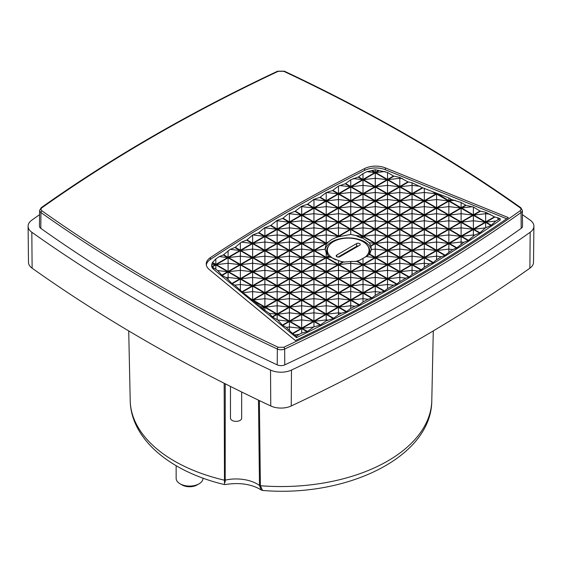 <?xml version="1.0" encoding="UTF-8"?>
<svg xmlns="http://www.w3.org/2000/svg" width="562" height="562" viewBox="0 0 562 562"><rect width="100%" height="100%" fill="white"/><g stroke="black" fill="none" stroke-linecap="round" stroke-linejoin="round"><path stroke-width="0.84" d="M154.065 282.581C193.532 305.37 234.916 326.929 278.225 347.267L283.775 347.267C370.59 306.473 449.326 261.021 519.983 210.898C521.283 209.83 521.283 208.762 519.983 207.694C449.326 157.571 370.59 112.112 283.775 71.318L278.225 71.318C191.41 112.112 112.674 157.571 42.017 207.694C40.717 208.762 40.717 209.83 42.017 210.898C77.24 235.9 114.592 259.792 154.065 282.581M261.85 490.254L261.133 489.945L259.489 485.442A29.905 17.267 0 0 0 257.255 484.001A29.905 17.267 0 0 0 225.193 480.138L225.229 383.797M210.392 257.607A1633.671 943.191 180 0 1 284.955 211.579A1633.671 943.191 180 0 1 364.682 168.53A16.783 9.687 180 0 1 385.356 167.883L508.357 217.613A1630.875 941.575 180 0 1 295.401 340.558L209.275 269.542A16.783 9.687 180 0 1 206.24 264.049A16.783 9.687 180 0 1 210.392 257.607L210.406 259.44A16.762 9.68 0 0 0 206.324 264.962M385.356 167.883L385.342 169.724A16.762 9.68 0 0 0 364.689 170.363A1633.65 943.176 0 0 0 284.969 213.412A1633.65 943.176 0 0 0 210.406 259.44M283.775 347.267A1.398 0.724 64.8 0 1 284.66 349.03L284.765 364.871A1634.043 943.408 0 0 0 409.045 300.122A1634.043 943.408 0 0 0 521.199 228.369L521.065 212.541A1633.875 943.31 0 0 1 408.925 284.288A1633.875 943.31 0 0 1 284.66 349.03A5.803 3.351 180 0 1 277.34 349.03A1633.875 943.31 0 0 1 153.075 284.288A1633.875 943.31 0 0 1 40.935 212.541A5.803 3.351 180 0 1 39.628 210.406L39.459 226.177A5.971 3.449 0 0 0 40.801 228.369A1634.043 943.408 0 0 0 277.235 364.871L277.34 349.03A1.398 0.724 115.2 0 1 278.225 347.267M405.883 278.134L399.8 281.646L396.898 283.979A1625.283 938.35 180 0 1 396.505 284.21L393.555 285.208L387.534 288.594L384.506 290.983A1625.283 938.35 180 0 1 384.106 291.207L380.959 292.247L375.268 295.366L371.981 297.916A1625.283 938.35 180 0 1 371.58 298.141L368.082 299.258L363.003 301.97L359.329 304.773A1625.283 938.35 180 0 1 358.921 304.99L354.917 306.234L350.744 308.405L346.543 311.552A1625.283 938.35 180 0 1 346.129 311.769L341.45 313.175L338.479 314.685L333.624 318.254A1625.283 938.35 180 0 1 333.21 318.471L326.213 320.804L320.579 324.878A1625.283 938.35 180 0 1 320.157 325.096L313.947 326.845L307.4 331.432A1625.283 938.35 180 0 1 306.971 331.643L301.689 333.09L299.167 334.362L296.49 336.231L296.49 337.671L213.588 269.317A10.65 6.147 180 0 1 211.663 265.756L212.288 262.819A10.643 6.14 180 0 1 212.513 262.489L215.836 258.913L219.299 256.588L223.24 254.979A1628.086 939.966 180 0 1 223.613 254.741L230.237 249.352L234.846 247.519A1628.086 939.966 180 0 1 235.225 247.28L241.393 242.145L246.585 240.136A1628.086 939.966 180 0 1 246.971 239.897L252.781 234.965L258.457 232.83A1628.086 939.966 180 0 1 258.843 232.598L264.407 227.919L270.455 225.594A1628.086 939.966 180 0 1 270.849 225.362L277.157 220.367L282.588 218.442A1628.086 939.966 180 0 1 282.981 218.211L288.397 213.82L294.853 211.354A1628.086 939.966 180 0 1 295.247 211.129L301.689 206.219L307.245 204.35A1628.086 939.966 180 0 1 307.646 204.125L313.947 199.32L319.764 197.424A1628.086 939.966 180 0 1 320.171 197.199L326.213 192.569L332.423 190.567A1628.086 939.966 180 0 1 332.83 190.342L338.479 186.092L345.201 183.788A1628.086 939.966 180 0 1 345.616 183.57L350.744 179.777L358.12 177.079A1628.086 939.966 180 0 1 358.542 176.868L363.003 173.623L366.944 171.677L371.545 170.672A10.643 6.14 180 0 1 372.114 170.539L375.268 169.759L378.633 170.419A10.643 6.14 180 0 1 379.231 170.532L387.534 172.457L393.47 176.018L399.8 177.43L407.9 181.849L412.058 182.812L422.322 187.68L448.848 197.95L451.644 199.531L461.114 202.489L466.067 205.362L473.38 207.027L480.032 211.01L485.645 212.274L494.455 216.841L500.166 218.646L495.789 221.028L491.321 225.207A1625.283 938.35 180 0 1 490.963 225.453L485.336 227.905L479.983 232.823A1625.283 938.35 180 0 1 479.611 233.061L474.672 235.099L468.504 240.353A1625.283 938.35 180 0 1 468.132 240.599L463.791 242.334L456.899 247.814A1625.283 938.35 180 0 1 456.527 248.053L452.684 249.549L445.16 255.197A1625.283 938.35 180 0 1 444.781 255.436L441.346 256.736L436.59 259.7L433.295 262.51A1625.283 938.35 180 0 1 432.909 262.742L429.775 263.894L424.324 267.21L421.296 269.739A1625.283 938.35 180 0 1 420.903 269.971L417.959 271.032L412.058 274.523L409.164 276.897A1625.283 938.35 180 0 1 408.771 277.129L405.883 278.134L399.8 277.431L399.8 281.646M500.166 218.646L500.187 220.065A1625.297 938.357 180 0 1 402.863 281.478A1625.297 938.357 180 0 1 296.49 337.671M363.003 264.407L357.601 261.295A23.246 13.418 180 0 1 357.046 261.428L362.609 264.639L350.744 271.488L338.872 264.639L343.227 262.124A23.246 13.418 180 0 1 342.588 262.033L338.479 264.407L326.606 257.558L328.735 256.328A23.246 13.418 180 0 1 328.426 256.054L326.213 257.333L314.348 250.476L326.213 243.627L326.719 243.915A23.246 13.418 180 0 1 326.958 243.599L326.606 243.395L327.59 242.826A23.246 13.418 180 0 1 328.693 241.737L331.784 239.44L335.612 237.74A23.246 13.418 180 0 1 339.371 236.609L350.744 234.424L355.753 235.527L360.404 237.593A23.246 13.418 180 0 1 360.888 237.768L363.003 238.239L369.332 242.756L370.765 245.77A23.246 13.418 180 0 1 370.92 246.135L371.334 249.563L369.712 254.122A23.246 13.418 180 0 1 369.473 254.438L363.003 258.372L363.003 264.407L374.875 257.558L369.473 254.438M371.292 249.802A23.218 13.404 0 0 0 355.894 238.646A23.218 13.404 0 0 0 331.798 241.822A23.218 13.404 0 0 0 325.173 249.647M367.85 246.1A21.602 12.469 180 0 1 369.817 251.376A21.602 12.469 180 0 1 368.869 254.958M230.476 386.438L230.476 418.135A5.592 3.231 0 0 0 233.925 421.121A5.592 3.231 0 0 0 240.023 420.425A5.592 3.231 0 0 0 241.66 418.135L241.66 391.988M360.614 259.841A20.85 12.041 180 0 1 355.065 261.527M345.089 262.061A20.85 12.041 180 0 1 340.347 261.309M336.111 259.96A20.85 12.041 180 0 1 327.365 250.013A20.85 12.041 180 0 1 333.47 241.646A20.85 12.041 180 0 1 356.076 239.005A20.85 12.041 180 0 1 369.072 250.013A20.85 12.041 180 0 1 364.921 257.368M176.145 465.708L176.145 478.332A13.425 7.756 0 0 0 180.079 483.812A13.425 7.756 0 0 0 199.067 483.812L199.067 483.812A13.425 7.756 0 0 0 203.001 478.332L203.001 478.136M180.079 483.812L182.053 484.957A10.629 6.14 0 0 0 197.086 484.957L199.067 483.812L197.086 484.957M385.342 169.724L506.685 218.773M296.49 336.231L292.486 333.449L286.339 327.351L282.384 325.117L277.754 319.982L272.612 317.059L269.163 313.322L262.18 308.461L260.564 306.669L241.976 291.797L234.811 285.152L231.881 283.473L226.226 277.649L222.102 275.408L217.642 270.554L212.281 266.922A10.643 6.14 180 0 1 212.092 266.578L211.691 264.203L215.443 264.639L212.092 266.578M39.586 214.677A1645.241 949.871 0 0 0 31.823 220.149A16.607 9.589 0 0 0 28.1 226.254A16.607 9.589 0 0 0 31.823 232.247A1645.241 949.871 0 0 0 270.519 370.056A16.607 9.589 0 0 0 291.481 370.056A1645.241 949.871 0 0 0 530.177 232.247A16.607 9.589 0 0 0 533.9 226.254A16.607 9.589 0 0 0 530.177 220.149A1645.241 949.871 0 0 0 522.414 214.677M519.983 210.898A1.398 0.885 54.6 0 1 521.065 212.541A5.803 3.351 180 0 0 522.372 210.406L522.541 226.177A5.971 3.449 180 0 1 521.199 228.369M284.765 364.871A5.971 3.449 180 0 1 277.235 364.871M299.167 334.362L294.917 334.854M327.681 320.08L326.213 319.911L326.213 320.804M341.45 313.175L338.479 312.83L338.479 314.685M354.917 306.234L350.744 305.749L350.744 308.405M368.082 299.258L363.003 298.668L363.003 301.97M380.959 292.247L375.268 291.587L375.268 295.366M393.555 285.208L387.534 284.512L387.534 288.594M417.959 271.032L412.058 270.35L412.058 274.523M429.775 263.894L424.324 263.269L424.324 267.21M441.346 256.736L436.59 256.188L436.59 259.7M452.684 249.549L448.848 249.107L448.848 252.001M463.791 242.334L461.114 242.025L461.114 244.091M474.672 235.099L473.38 234.944L473.38 235.963M497.904 217.656L497.904 219.623M485.645 212.274L485.645 213.708L490.078 214.213M461.114 202.489L461.114 207.764L465.603 205.179M451.644 199.531L449.249 200.915L455.051 200.248M448.848 197.95L448.848 200.683L451.174 199.341M448.848 200.683L437.545 193.771M424.324 188.186L424.324 192.464L436.189 193.834L433.028 192.007M412.058 182.812L412.058 185.383L420.025 186.303M399.8 177.43L399.8 178.302L402.497 178.618M378.633 170.419L375.268 172.365L375.268 169.759M375.268 172.365L372.114 170.539M363.003 173.623L363.003 179.447L358.542 176.868M353.112 178.576L362.609 179.671L358.12 177.079M313.441 199.601L313.947 199.32M300.782 206.732L301.689 206.626L301.689 206.219M288.397 213.82L289.423 213.708L289.423 213.23M276.279 220.887L277.157 220.782L277.157 220.367M264.407 227.919L264.892 227.631M228.102 250.75L228.102 257.333L223.613 254.741M219.299 256.588L227.708 257.558L223.24 254.979M212.288 262.819L215.443 264.639M228.102 279.286L228.102 277.431L226.226 277.649M240.367 290.013L240.367 284.512L234.811 285.152M252.633 299.813L264.498 292.964L252.633 286.107L252.633 299.813L249.514 298.015M264.498 292.964L252.633 291.587L243.388 292.654M252.633 300.27L264.498 307.119L260.564 306.669M264.498 307.119L262.18 308.461M264.892 310.02L264.892 307.351L262.51 308.728M269.163 313.322L276.764 314.2L272.282 316.785M289.423 330.049L289.423 326.993L286.339 327.351M28.1 226.254L28.486 262.342A16.228 9.364 0 0 0 32.118 268.193A1644.855 949.654 0 0 0 270.765 405.975A16.228 9.364 0 0 0 291.235 405.975A1644.855 949.654 0 0 0 529.882 268.193A16.228 9.364 0 0 0 533.514 262.342L533.9 226.254M370.92 246.135L375.268 243.627L387.134 250.476L375.268 257.333L369.712 254.122M370.765 245.77L374.875 243.395L363.003 236.546L360.888 237.768M360.404 237.593L362.609 236.314L350.744 229.465L338.872 236.314L339.371 236.609M328.693 241.737L326.213 243.17L314.348 236.314L326.213 229.465L338.078 236.314L335.612 237.74M448.455 200.915L436.59 194.059L424.717 200.915L436.59 207.764L448.455 200.915L436.59 199.545L424.717 200.915M460.721 207.996L448.848 201.14L436.983 207.996L448.848 214.846L460.721 207.996L448.848 206.626L436.983 207.996M472.986 215.077L461.114 208.221L449.249 215.077L461.114 221.927L472.986 215.077L461.114 213.708L449.249 215.077M485.245 222.159L473.38 215.302L461.514 222.159L473.38 229.008L485.245 222.159L473.38 220.782L461.514 222.159M387.134 179.671L375.268 172.822L363.403 179.671L375.268 186.528L387.134 179.671L375.268 178.302L363.403 179.671M399.399 186.753L387.534 179.903L375.662 186.753L387.534 193.602L399.399 186.753L387.534 185.383L375.662 186.753M411.665 193.834L399.8 186.984L387.928 193.834L399.8 200.683L411.665 193.834L399.8 192.464L387.928 193.834M423.931 200.915L412.058 194.059L400.193 200.915L412.058 207.764L423.931 200.915L412.058 199.545L400.193 200.915M436.189 207.996L424.324 201.14L412.459 207.996L424.324 214.846L436.189 207.996L424.324 206.626L412.459 207.996M448.455 215.077L436.59 208.221L424.717 215.077L436.59 221.927L448.455 215.077L436.59 213.708L424.717 215.077M460.721 222.159L448.848 215.302L436.983 222.159L448.848 229.008L460.721 222.159L448.848 220.782L436.983 222.159M472.986 229.233L461.114 222.383L449.249 229.233L461.114 236.089L472.986 229.233L461.114 227.863L449.249 229.233M374.875 186.753L363.003 179.903L351.138 186.753L363.003 193.602L374.875 186.753L363.003 185.383L351.138 186.753M387.134 193.834L375.268 186.984L363.403 193.834L375.268 200.683L387.134 193.834L375.268 192.464L363.403 193.834M399.399 200.915L387.534 194.059L375.662 200.915L387.534 207.764L399.399 200.915L387.534 199.545L375.662 200.915M411.665 207.996L399.8 201.14L387.928 207.996L399.8 214.846L411.665 207.996L399.8 206.626L387.928 207.996M423.931 215.077L412.058 208.221L400.193 215.077L412.058 221.927L423.931 215.077L412.058 213.708L400.193 215.077M436.189 222.159L424.324 215.302L412.459 222.159L424.324 229.008L436.189 222.159L424.324 220.782L412.459 222.159M448.455 229.233L436.59 222.383L424.717 229.233L436.59 236.089L448.455 229.233L436.59 227.863L424.717 229.233M460.721 236.314L448.848 229.465L436.983 236.314L448.848 243.17L460.721 236.314L448.848 234.944L436.983 236.314M362.609 193.834L350.744 186.984L338.872 193.834L350.744 200.683L362.609 193.834L350.744 192.464L338.872 193.834M374.875 200.915L363.003 194.059L351.138 200.915L363.003 207.764L374.875 200.915L363.003 199.545L351.138 200.915M387.134 207.996L375.268 201.14L363.403 207.996L375.268 214.846L387.134 207.996L375.268 206.626L363.403 207.996M399.399 215.077L387.534 208.221L375.662 215.077L387.534 221.927L399.399 215.077L387.534 213.708L375.662 215.077M411.665 222.159L399.8 215.302L387.928 222.159L399.8 229.008L411.665 222.159L399.8 220.782L387.928 222.159M423.931 229.233L412.058 222.383L400.193 229.233L412.058 236.089L423.931 229.233L412.058 227.863L400.193 229.233M436.189 236.314L424.324 229.465L412.459 236.314L424.324 243.17L436.189 236.314L424.324 234.944L412.459 236.314M448.455 243.395L436.59 236.546L424.717 243.395L436.59 250.252L448.455 243.395L436.59 242.025L424.717 243.395M350.344 200.915L338.479 194.059L326.606 200.915L338.479 207.764L350.344 200.915L338.479 199.545L326.606 200.915M362.609 207.996L350.744 201.14L338.872 207.996L350.744 214.846L362.609 207.996L350.744 206.626L338.872 207.996M374.875 215.077L363.003 208.221L351.138 215.077L363.003 221.927L374.875 215.077L363.003 213.708L351.138 215.077M387.134 222.159L375.268 215.302L363.403 222.159L375.268 229.008L387.134 222.159L375.268 220.782L363.403 222.159M399.399 229.233L387.534 222.383L375.662 229.233L387.534 236.089L399.399 229.233L387.534 227.863L375.662 229.233M411.665 236.314L399.8 229.465L387.928 236.314L399.8 243.17L411.665 236.314L399.8 234.944L387.928 236.314M423.931 243.395L412.058 236.546L400.193 243.395L412.058 250.252L423.931 243.395L412.058 242.025L400.193 243.395M436.189 250.476L424.324 243.627L412.459 250.476L424.324 257.333L436.189 250.476L424.324 249.107L412.459 250.476M338.078 207.996L326.213 201.14L314.348 207.996L326.213 214.846L338.078 207.996L326.213 206.626L314.348 207.996M350.344 215.077L338.479 208.221L326.606 215.077L338.479 221.927L350.344 215.077L338.479 213.708L326.606 215.077M362.609 222.159L350.744 215.302L338.872 222.159L350.744 229.008L362.609 222.159L350.744 220.782L338.872 222.159M374.875 229.233L363.003 222.383L351.138 229.233L363.003 236.089L374.875 229.233L363.003 227.863L351.138 229.233M387.134 236.314L375.268 229.465L363.403 236.314L375.268 243.17L387.134 236.314L375.268 234.944L363.403 236.314M399.399 243.395L387.534 236.546L375.662 243.395L387.534 250.252L399.399 243.395L387.534 242.025L375.662 243.395M411.665 250.476L399.8 243.627L387.928 250.476L399.8 257.333L411.665 250.476L399.8 249.107L387.928 250.476M423.931 257.558L412.058 250.708L400.193 257.558L412.058 264.407L423.931 257.558L412.058 256.188L400.193 257.558M325.82 215.077L313.947 208.221L302.082 215.077L313.947 221.927L325.82 215.077L313.947 213.708L302.082 215.077M338.078 222.159L326.213 215.302L314.348 222.159L326.213 229.008L338.078 222.159L326.213 220.782L314.348 222.159M350.344 229.233L338.479 222.383L326.606 229.233L338.479 236.089L350.344 229.233L338.479 227.863L326.606 229.233M399.399 257.558L387.534 250.708L375.662 257.558L387.534 264.407L399.399 257.558L387.534 256.188L375.662 257.558M411.665 264.639L399.8 257.789L387.928 264.639L399.8 271.488L411.665 264.639L399.8 263.269L387.928 264.639M276.764 300.038L264.892 293.188L253.026 300.038L264.892 306.894L276.764 300.038L264.892 298.668L253.026 300.038M289.023 307.119L277.157 300.27L265.292 307.119L277.157 313.975L289.023 307.119L277.157 305.749L265.292 307.119M301.288 314.2L289.423 307.351L277.551 314.2L289.423 321.057L301.288 314.2L289.423 312.83L277.551 314.2M313.554 321.281L301.689 314.432L289.816 321.281L301.689 328.138L313.554 321.281L301.689 319.911L289.816 321.281M239.967 264.639L228.102 257.789L216.237 264.639L228.102 271.488L239.967 264.639L228.102 263.269L216.237 264.639M252.233 271.72L240.367 264.864L228.495 271.72L240.367 278.569L252.233 271.72L240.367 270.35L228.495 271.72M264.498 278.801L252.633 271.945L240.761 278.801L252.633 285.651L264.498 278.801L252.633 277.431L240.761 278.801M276.764 285.882L264.892 279.026L253.026 285.882L264.892 292.732L276.764 285.882L264.892 284.512L253.026 285.882M289.023 292.964L277.157 286.107L265.292 292.964L277.157 299.813L289.023 292.964L277.157 291.587L265.292 292.964M301.288 300.038L289.423 293.188L277.551 300.038L289.423 306.894L301.288 300.038L289.423 298.668L277.551 300.038M313.554 307.119L301.689 300.27L289.816 307.119L301.689 313.975L313.554 307.119L301.689 305.749L289.816 307.119M325.82 314.2L313.947 307.351L302.082 314.2L313.947 321.057L325.82 314.2L313.947 312.83L302.082 314.2M252.233 257.558L240.367 250.708L228.495 257.558L240.367 264.407L252.233 257.558L240.367 256.188L228.495 257.558M264.498 264.639L252.633 257.789L240.761 264.639L252.633 271.488L264.498 264.639L252.633 263.269L240.761 264.639M276.764 271.72L264.892 264.864L253.026 271.72L264.892 278.569L276.764 271.72L264.892 270.35L253.026 271.72M289.023 278.801L277.157 271.945L265.292 278.801L277.157 285.651L289.023 278.801L277.157 277.431L265.292 278.801M301.288 285.882L289.423 279.026L277.551 285.882L289.423 292.732L301.288 285.882L289.423 284.512L277.551 285.882M313.554 292.964L301.689 286.107L289.816 292.964L301.689 299.813L313.554 292.964L301.689 291.587L289.816 292.964M325.82 300.038L313.947 293.188L302.082 300.038L313.947 306.894L325.82 300.038L313.947 298.668L302.082 300.038M338.078 307.119L326.213 300.27L314.348 307.119L326.213 313.975L338.078 307.119L326.213 305.749L314.348 307.119M264.498 250.476L252.633 243.627L240.761 250.476L252.633 257.333L264.498 250.476L252.633 249.107L240.761 250.476M276.764 257.558L264.892 250.708L253.026 257.558L264.892 264.407L276.764 257.558L264.892 256.188L253.026 257.558M289.023 264.639L277.157 257.789L265.292 264.639L277.157 271.488L289.023 264.639L277.157 263.269L265.292 264.639M301.288 271.72L289.423 264.864L277.551 271.72L289.423 278.569L301.288 271.72L289.423 270.35L277.551 271.72M313.554 278.801L301.689 271.945L289.816 278.801L301.689 285.651L313.554 278.801L301.689 277.431L289.816 278.801M325.82 285.882L313.947 279.026L302.082 285.882L313.947 292.732L325.82 285.882L313.947 284.512L302.082 285.882M338.078 292.964L326.213 286.107L314.348 292.964L326.213 299.813L338.078 292.964L326.213 291.587L314.348 292.964M350.344 300.038L338.479 293.188L326.606 300.038L338.479 306.894L350.344 300.038L338.479 298.668L326.606 300.038M276.764 243.395L264.892 236.546L253.026 243.395L264.892 250.252L276.764 243.395L264.892 242.025L253.026 243.395M289.023 250.476L277.157 243.627L265.292 250.476L277.157 257.333L289.023 250.476L277.157 249.107L265.292 250.476M301.288 257.558L289.423 250.708L277.551 257.558L289.423 264.407L301.288 257.558L289.423 256.188L277.551 257.558M313.554 264.639L301.689 257.789L289.816 264.639L301.689 271.488L313.554 264.639L301.689 263.269L289.816 264.639M325.82 271.72L313.947 264.864L302.082 271.72L313.947 278.569L325.82 271.72L313.947 270.35L302.082 271.72M338.078 278.801L326.213 271.945L314.348 278.801L326.213 285.651L338.078 278.801L326.213 277.431L314.348 278.801M350.344 285.882L338.479 279.026L326.606 285.882L338.479 292.732L350.344 285.882L338.479 284.512L326.606 285.882M362.609 292.964L350.744 286.107L338.872 292.964L350.744 299.813L362.609 292.964L350.744 291.587L338.872 292.964M289.023 236.314L277.157 229.465L265.292 236.314L277.157 243.17L289.023 236.314L277.157 234.944L265.292 236.314M301.288 243.395L289.423 236.546L277.551 243.395L289.423 250.252L301.288 243.395L289.423 242.025L277.551 243.395M313.554 250.476L301.689 243.627L289.816 250.476L301.689 257.333L313.554 250.476L301.689 249.107L289.816 250.476M325.82 257.558L313.947 250.708L302.082 257.558L313.947 264.407L325.82 257.558L313.947 256.188L302.082 257.558M338.078 264.639L326.213 257.789L314.348 264.639L326.213 271.488L338.078 264.639L326.213 263.269L314.348 264.639M350.344 271.72L338.479 264.864L326.606 271.72L338.479 278.569L350.344 271.72L338.479 270.35L326.606 271.72M362.609 278.801L350.744 271.945L338.872 278.801L350.744 285.651L362.609 278.801L350.744 277.431L338.872 278.801M374.875 285.882L363.003 279.026L351.138 285.882L363.003 292.732L374.875 285.882L363.003 284.512L351.138 285.882M301.288 229.233L289.423 222.383L277.551 229.233L289.423 236.089L301.288 229.233L289.423 227.863L277.551 229.233M313.554 236.314L301.689 229.465L289.816 236.314L301.689 243.17L313.554 236.314L301.689 234.944L289.816 236.314M325.82 243.395L313.947 236.546L302.082 243.395L313.947 250.252L325.82 243.395L313.947 242.025L302.082 243.395M374.875 271.72L363.003 264.864L351.138 271.72L363.003 278.569L374.875 271.72L363.003 270.35L351.138 271.72M387.134 278.801L375.268 271.945L363.403 278.801L375.268 285.651L387.134 278.801L375.268 277.431L363.403 278.801M313.554 222.159L301.689 215.302L289.816 222.159L301.689 229.008L313.554 222.159L301.689 220.782L289.816 222.159M325.82 229.233L313.947 222.383L302.082 229.233L313.947 236.089L325.82 229.233L313.947 227.863L302.082 229.233M387.134 264.639L375.268 257.789L363.403 264.639L375.268 271.488L387.134 264.639L375.268 263.269L363.403 264.639M399.399 271.72L387.534 264.864L375.662 271.72L387.534 278.569L399.399 271.72L387.534 270.35L375.662 271.72M379.231 170.532L375.662 172.59L387.534 179.447L393.47 176.018M407.9 181.849L399.8 186.528L387.928 179.671L393.934 176.201M408.363 182.039L400.193 186.753L412.058 193.602L422.322 187.68M422.793 187.87L412.459 193.834L424.324 200.683L436.189 193.834M449.249 200.915L461.114 207.764M480.032 211.01L473.38 214.846L461.514 207.996L466.067 205.362M494.455 216.841L485.645 221.927L473.773 215.077L480.496 211.193M494.918 217.03L486.039 222.159L491.321 225.207M479.983 232.823L473.773 229.233L485.645 222.383L490.963 225.453M468.504 240.353L461.514 236.314L473.38 229.465L479.611 233.061M468.132 240.599L461.114 236.546L449.249 243.395L456.899 247.814M456.527 248.053L448.848 243.627L436.983 250.476L445.16 255.197M444.781 255.436L436.59 250.708L424.717 257.558L433.295 262.51M432.909 262.742L424.324 257.789L412.459 264.639L421.296 269.739M420.903 269.971L412.058 264.864L400.193 271.72L409.164 276.897M408.771 277.129L399.8 271.945L387.928 278.801L396.898 283.979M396.505 284.21L387.534 279.026L375.662 285.882L384.506 290.983M384.106 291.207L375.268 286.107L363.403 292.964L371.981 297.916M371.58 298.141L363.003 293.188L351.138 300.038L359.329 304.773M358.921 304.99L350.744 300.27L338.872 307.119L346.543 311.552M346.129 311.769L338.479 307.351L326.606 314.2L333.624 318.254M333.21 318.471L326.213 314.432L314.348 321.281L320.579 324.878M307.4 331.432L302.082 328.363L313.947 321.513L320.157 325.096M292.809 333.716L301.689 328.594L306.971 331.643M292.486 333.449L301.288 328.363L289.423 321.513L282.714 325.384M272.612 317.059L277.157 314.432L289.023 321.281L282.384 325.117M276.764 314.2L264.892 307.351M252.633 286.107L242.306 292.071M241.976 291.797L252.233 285.882L240.367 279.026L232.204 283.74M231.881 283.473L239.967 278.801L228.102 271.945L222.102 275.408M212.281 266.922L215.836 264.864L227.708 271.72L221.779 275.141M212.513 262.489L215.836 264.407L227.708 257.558M228.102 257.333L239.967 250.476L234.846 247.519M246.585 240.136L252.233 243.395L240.367 250.252L235.225 247.28M258.457 232.83L264.498 236.314L252.633 243.17L246.971 239.897M270.455 225.594L276.764 229.233L264.892 236.089L258.843 232.598M282.588 218.442L289.023 222.159L277.157 229.008L270.849 225.362M294.853 211.354L301.288 215.077L289.423 221.927L282.981 218.211M307.245 204.35L313.554 207.996L301.689 214.846L295.247 211.129M319.764 197.424L325.82 200.915L313.947 207.764L307.646 204.125M332.423 190.567L338.078 193.834L326.213 200.683L320.171 197.199M345.201 183.788L350.344 186.753L338.479 193.602L332.83 190.342M362.609 179.671L350.744 186.528L345.616 183.57M363.003 179.447L374.875 172.59L371.545 170.672M424.324 200.683L424.324 192.464L412.459 193.834M338.479 264.407L338.479 260.564L342.588 262.033M326.606 257.558L330.287 257.136L338.479 260.564M328.735 256.328L330.287 257.136M326.213 257.333L326.213 252.556L328.426 256.054M314.348 250.476L325.103 249.233L326.213 252.556M326.213 243.627L325.103 249.233M326.719 243.915L326.213 244.477M326.606 243.395L326.958 243.599M327.59 242.826L327.112 243.339M314.348 236.314L326.213 234.944L326.213 243.17M326.213 229.465L326.213 234.944L338.078 236.314M338.872 236.314L340.698 236.103M350.744 229.465L350.744 234.424M362.609 236.314L355.753 235.527M363.003 236.546L363.003 238.239M374.875 243.395L369.332 242.756M387.134 250.476L375.268 249.107L375.268 243.627M375.268 257.333L375.268 249.107L371.334 249.563M374.875 257.558L366.157 256.553M357.601 261.295L363.003 258.372M350.744 271.488L350.744 263.269L362.609 264.639M338.872 264.639L350.744 263.269L350.744 261.449L343.227 262.124M436.59 194.059L436.59 207.764M448.848 201.14L448.848 214.846M461.114 208.221L461.114 221.927M473.38 215.302L473.38 229.008M375.268 172.822L375.268 186.528M387.534 179.903L387.534 193.602M399.8 186.984L399.8 200.683M412.058 194.059L412.058 207.764M424.324 201.14L424.324 214.846M436.59 208.221L436.59 221.927M448.848 215.302L448.848 229.008M461.114 222.383L461.114 236.089M363.003 179.903L363.003 193.602M375.268 186.984L375.268 200.683M387.534 194.059L387.534 207.764M399.8 201.14L399.8 214.846M412.058 208.221L412.058 221.927M424.324 215.302L424.324 229.008M436.59 222.383L436.59 236.089M448.848 229.465L448.848 243.17M350.744 186.984L350.744 200.683M363.003 194.059L363.003 207.764M375.268 201.14L375.268 214.846M387.534 208.221L387.534 221.927M399.8 215.302L399.8 229.008M412.058 222.383L412.058 236.089M424.324 229.465L424.324 243.17M436.59 236.546L436.59 250.252M338.479 194.059L338.479 207.764M350.744 201.14L350.744 214.846M363.003 208.221L363.003 221.927M375.268 215.302L375.268 229.008M387.534 222.383L387.534 236.089M399.8 229.465L399.8 243.17M412.058 236.546L412.058 250.252M424.324 243.627L424.324 257.333M326.213 201.14L326.213 214.846M338.479 208.221L338.479 221.927M350.744 215.302L350.744 229.008M363.003 222.383L363.003 236.089M375.268 229.465L375.268 243.17M387.534 236.546L387.534 250.252M399.8 243.627L399.8 257.333M412.058 250.708L412.058 264.407M313.947 208.221L313.947 221.927M326.213 215.302L326.213 229.008M338.479 222.383L338.479 236.089M387.534 250.708L387.534 264.407M399.8 257.789L399.8 271.488M264.892 293.188L264.892 306.894M277.157 300.27L277.157 313.975M289.423 307.351L289.423 321.057M301.689 314.432L301.689 328.138M228.102 257.789L228.102 271.488M240.367 264.864L240.367 278.569M252.633 271.945L252.633 285.651M264.892 279.026L264.892 292.732M277.157 286.107L277.157 299.813M289.423 293.188L289.423 306.894M301.689 300.27L301.689 313.975M313.947 307.351L313.947 321.057M240.367 250.708L240.367 264.407M252.633 257.789L252.633 271.488M264.892 264.864L264.892 278.569M277.157 271.945L277.157 285.651M289.423 279.026L289.423 292.732M301.689 286.107L301.689 299.813M313.947 293.188L313.947 306.894M326.213 300.27L326.213 313.975M252.633 243.627L252.633 257.333M264.892 250.708L264.892 264.407M277.157 257.789L277.157 271.488M289.423 264.864L289.423 278.569M301.689 271.945L301.689 285.651M313.947 279.026L313.947 292.732M326.213 286.107L326.213 299.813M338.479 293.188L338.479 306.894M264.892 236.546L264.892 250.252M277.157 243.627L277.157 257.333M289.423 250.708L289.423 264.407M301.689 257.789L301.689 271.488M313.947 264.864L313.947 278.569M326.213 271.945L326.213 285.651M338.479 279.026L338.479 292.732M350.744 286.107L350.744 299.813M277.157 229.465L277.157 243.17M289.423 236.546L289.423 250.252M301.689 243.627L301.689 257.333M313.947 250.708L313.947 264.407M326.213 257.789L326.213 271.488M338.479 264.864L338.479 278.569M350.744 271.945L350.744 285.651M363.003 279.026L363.003 292.732M289.423 222.383L289.423 236.089M301.689 229.465L301.689 243.17M313.947 236.546L313.947 250.252M363.003 264.864L363.003 278.569M375.268 271.945L375.268 285.651M301.689 215.302L301.689 229.008M313.947 222.383L313.947 236.089M375.268 257.789L375.268 271.488M387.534 264.864L387.534 278.569M384.984 171.515L375.662 172.59M374.875 172.59L366.944 171.677M350.744 186.528L350.744 179.777M339.596 185.509L350.344 186.753M338.479 193.602L338.479 186.092M326.374 192.485L338.078 193.834M326.213 200.683L326.213 192.569M313.947 207.764L313.947 199.545L325.82 200.915M301.689 214.846L301.689 206.626L313.554 207.996M289.423 221.927L289.423 213.708L301.288 215.077M277.157 229.008L277.157 220.782L289.023 222.159M264.892 236.089L264.892 227.863L276.764 229.233M252.781 234.965L264.498 236.314M252.633 243.17L252.633 235.057M241.393 242.145L252.233 243.395M240.367 250.252L240.367 242.798M230.237 249.352L239.967 250.476M215.836 264.407L215.836 258.913M215.836 264.864L215.836 269.163M227.708 271.72L217.642 270.554M239.967 278.801L228.102 277.431L228.102 271.945M240.367 279.026L240.367 284.512L252.233 285.882M289.023 321.281L277.754 319.982M277.157 319.518L277.157 314.432M301.288 328.363L289.423 326.993L289.423 321.513M301.689 328.594L301.689 333.09M313.947 321.513L313.947 326.845M313.589 327.035L302.082 328.363M326.213 314.432L326.213 319.911L314.348 321.281M326.606 314.2L338.479 312.83L338.479 307.351M338.872 307.119L350.744 305.749L350.744 300.27M351.138 300.038L363.003 298.668L363.003 293.188M363.403 292.964L375.268 291.587L375.268 286.107M375.662 285.882L387.534 284.512L387.534 279.026M387.928 278.801L399.8 277.431L399.8 271.945M400.193 271.72L412.058 270.35L412.058 264.864M412.459 264.639L424.324 263.269L424.324 257.789M424.717 257.558L436.59 256.188L436.59 250.708M436.983 250.476L448.848 249.107L448.848 243.627M449.249 243.395L461.114 242.025L461.114 236.546M461.514 236.314L473.38 234.944L473.38 229.465M485.645 222.383L485.645 227.701M485.336 227.905L473.773 229.233M495.789 221.028L486.039 222.159M485.645 221.927L485.645 213.708L473.773 215.077M461.514 207.996L472.551 206.718M473.38 207.027L473.38 214.846M412.058 193.602L412.058 185.383L400.193 186.753M399.8 186.528L399.8 178.302L387.928 179.671M387.534 172.457L387.534 179.447M259.384 400.58L260.389 485.737L262.573 490.45M224.498 484.528L224.168 383.263M258.471 400.144L259.489 485.442A1.398 0.829 -0.7 0 0 260.389 485.737A150.806 87.068 0 0 0 431.792 400.566L433.281 330.913M357.046 261.428L350.744 261.449M224.435 484.556C170.799 471.954 130.855 439.379 130.208 400.566A150.806 87.068 0 0 0 224.154 480.131A1.398 0.829 180 0 0 225.193 480.138L225.095 482.329M261.133 489.945L259.574 488.961C250.097 483.868 238.59 482.407 225.039 484.57L224.449 484.514M327.456 254.734A21.602 12.469 180 0 1 326.62 251.376A21.602 12.469 180 0 1 328.587 246.1M336.821 255L356.603 243.578A2.129 1.229 180 0 1 358.928 243.318A2.129 1.229 180 0 1 360.235 244.456A2.129 1.229 180 0 1 359.61 245.313L339.834 256.736A2.129 1.229 180 0 1 337.516 257.003A2.129 1.229 180 0 1 336.202 255.879A2.129 1.229 180 0 1 336.821 255L336.835 256.743M338.008 257.08L356.624 246.332A2.1 1.208 180 0 1 358.444 245.994M364.689 170.363L364.682 168.53M278.225 71.318A1.398 0.724 -115.2 0 0 277.628 71.191C190.75 112.021 111.936 157.522 41.209 207.694A1.398 0.885 54.6 0 1 42.017 207.694M283.775 71.318A1.398 0.724 -64.8 0 1 284.372 71.191C371.25 112.021 450.064 157.522 520.791 207.694A1.398 0.885 -54.6 0 0 519.983 207.694M42.017 210.898A1.398 0.885 125.4 0 0 40.935 212.541L40.801 228.369M213.588 269.317L213.602 267.948M530.177 232.247L529.882 268.193M291.481 370.056L291.235 405.975M270.519 370.056L270.765 405.975M31.823 232.247L32.118 268.193M356.624 246.332L356.603 243.578M327.365 250.013L327.274 254.347M277.628 71.191L284.372 71.191M522.372 210.406L520.791 207.694M41.209 207.694L39.628 210.406M130.208 400.566L128.719 330.913M262.602 490.45C346.403 497.637 431.63 457.299 431.792 400.566M261.26 489.987L262.573 490.408M369.072 250.013L369.164 254.347"/></g></svg>
